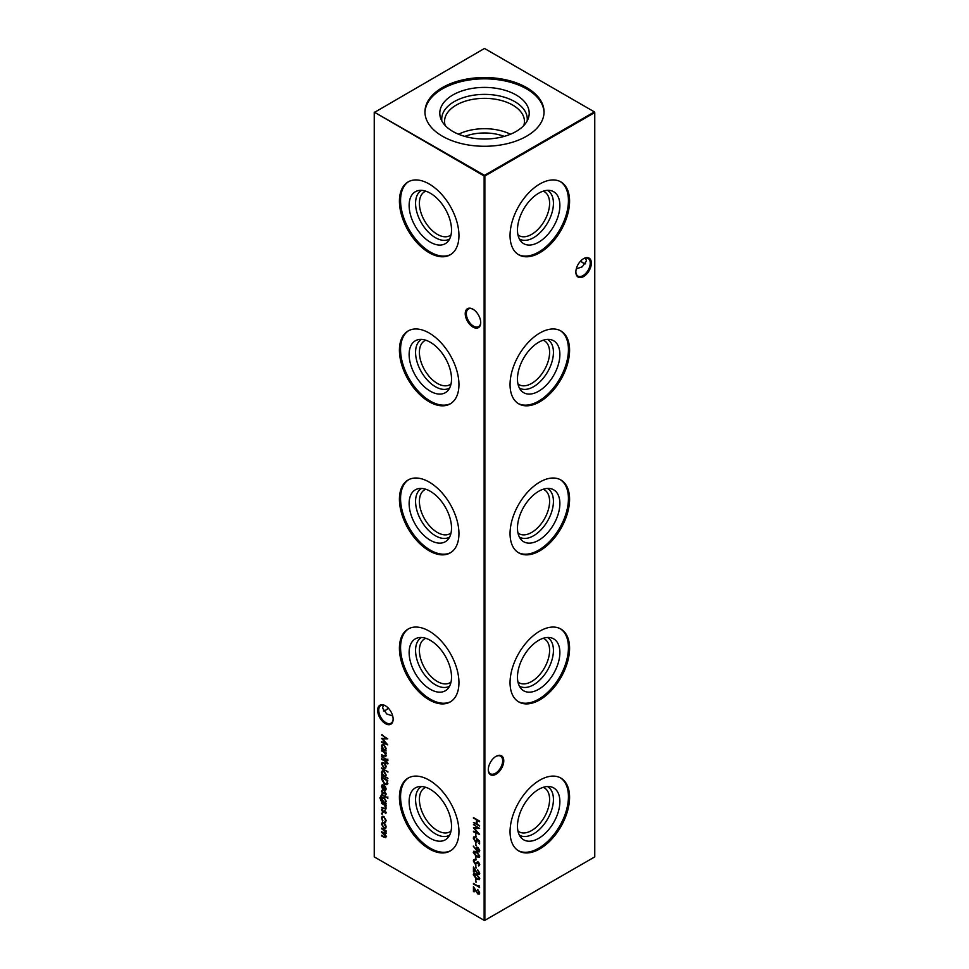 <?xml version="1.0" encoding="UTF-8"?>
<svg xmlns="http://www.w3.org/2000/svg" width="969" height="969" viewBox="0 0 969 969"><rect width="100%" height="100%" fill="white"/><g stroke="black" fill="none" stroke-linecap="round" stroke-linejoin="round"><path stroke-width="1.45" d="M547.412 190.348A28.053 16.194 -60 0 1 551.979 212.756A28.053 16.194 -60 0 1 533.592 237.671A28.053 16.194 -60 0 1 519.36 238.931M543.221 191.159A25.351 14.632 -60 0 1 544.348 191.705A25.351 14.632 -60 0 1 548.236 212.017A25.351 14.632 -60 0 1 531.678 234.353A25.351 14.632 -60 0 1 519.009 235.612A25.351 14.632 -60 0 1 517.967 234.898M538.679 242.177A29.978 17.309 -60 0 1 521.116 241.547A29.978 17.309 -60 0 1 519.953 217.032A29.978 17.309 -60 0 1 538.679 193.219A29.978 17.309 -60 0 1 550.549 190.566A29.978 17.309 -60 0 1 558.943 213.168A29.978 17.309 -60 0 1 538.679 242.177M560.288 181.591A42.091 24.298 -60 0 1 566.017 215.493A42.091 24.298 -60 0 1 538.679 252.061A42.091 24.298 -60 0 1 518.209 254.459M539.818 252.727A42.091 24.298 -60 0 1 518.766 254.811A42.091 24.298 -60 0 1 512.322 221.077A42.091 24.298 -60 0 1 539.818 183.989A42.091 24.298 -60 0 1 560.857 181.906A42.091 24.298 -60 0 1 567.313 215.627A42.091 24.298 -60 0 1 539.818 252.727M547.412 339.392A28.053 16.194 -60 0 1 551.979 361.8A28.053 16.194 -60 0 1 533.592 386.704A28.053 16.194 -60 0 1 519.36 387.975M543.221 340.204A25.351 14.632 -60 0 1 544.348 340.749A25.351 14.632 -60 0 1 548.236 361.062A25.351 14.632 -60 0 1 531.678 383.397A25.351 14.632 -60 0 1 519.009 384.645A25.351 14.632 -60 0 1 517.967 383.942M538.679 391.21A29.978 17.309 -60 0 1 521.116 390.592A29.978 17.309 -60 0 1 519.953 366.064A29.978 17.309 -60 0 1 538.679 342.263A29.978 17.309 -60 0 1 550.549 339.61A29.978 17.309 -60 0 1 558.943 362.212A29.978 17.309 -60 0 1 538.679 391.21M560.288 330.623A42.091 24.298 -60 0 1 566.017 364.538A42.091 24.298 -60 0 1 538.679 401.105A42.091 24.298 -60 0 1 518.209 403.504M539.818 401.76A42.091 24.298 -60 0 1 518.766 403.855A42.091 24.298 -60 0 1 512.322 370.122A42.091 24.298 -60 0 1 539.818 333.033A42.091 24.298 -60 0 1 560.857 330.938A42.091 24.298 -60 0 1 567.313 364.671A42.091 24.298 -60 0 1 539.818 401.76M547.412 488.437A28.053 16.194 -60 0 1 551.979 510.833A28.053 16.194 -60 0 1 533.592 535.748A28.053 16.194 -60 0 1 519.36 537.02M543.221 489.248A25.351 14.632 -60 0 1 544.348 489.793A25.351 14.632 -60 0 1 548.236 510.094A25.351 14.632 -60 0 1 531.678 532.429A25.351 14.632 -60 0 1 519.009 533.689A25.351 14.632 -60 0 1 517.967 532.986M538.679 540.254A29.978 17.309 -60 0 1 521.116 539.624A29.978 17.309 -60 0 1 519.953 515.108A29.978 17.309 -60 0 1 538.679 491.295A29.978 17.309 -60 0 1 550.549 488.642A29.978 17.309 -60 0 1 558.943 511.244A29.978 17.309 -60 0 1 538.679 540.254M560.288 479.667A42.091 24.298 -60 0 1 566.017 513.57A42.091 24.298 -60 0 1 538.679 550.15A42.091 24.298 -60 0 1 518.209 552.548M539.818 550.804A42.091 24.298 -60 0 1 518.766 552.887A42.091 24.298 -60 0 1 512.322 519.166A42.091 24.298 -60 0 1 539.818 482.065A42.091 24.298 -60 0 1 560.857 479.982A42.091 24.298 -60 0 1 567.313 513.715A42.091 24.298 -60 0 1 539.818 550.804M547.412 637.469A28.053 16.194 -60 0 1 551.979 659.877A28.053 16.194 -60 0 1 533.592 684.792A28.053 16.194 -60 0 1 519.36 686.052M543.221 638.28A25.351 14.632 -60 0 1 544.348 638.825A25.351 14.632 -60 0 1 548.236 659.138A25.351 14.632 -60 0 1 531.678 681.473A25.351 14.632 -60 0 1 519.009 682.733A25.351 14.632 -60 0 1 517.967 682.031M538.679 689.298A29.978 17.309 -60 0 1 521.116 688.668A29.978 17.309 -60 0 1 519.953 664.153A29.978 17.309 -60 0 1 538.679 640.339A29.978 17.309 -60 0 1 550.549 637.687A29.978 17.309 -60 0 1 558.943 660.289A29.978 17.309 -60 0 1 538.679 689.298M560.288 628.711A42.091 24.298 -60 0 1 566.017 662.614A42.091 24.298 -60 0 1 538.679 699.182A42.091 24.298 -60 0 1 518.209 701.592M539.818 699.848A42.091 24.298 -60 0 1 518.766 701.931A42.091 24.298 -60 0 1 512.322 668.198A42.091 24.298 -60 0 1 539.818 631.11A42.091 24.298 -60 0 1 560.857 629.026A42.091 24.298 -60 0 1 567.313 662.76A42.091 24.298 -60 0 1 539.818 699.848M547.412 786.513A28.053 16.194 -60 0 1 551.979 808.921A28.053 16.194 -60 0 1 533.592 833.824A28.053 16.194 -60 0 1 519.36 835.096M543.221 787.325A25.351 14.632 -60 0 1 544.348 787.87A25.351 14.632 -60 0 1 548.236 808.182A25.351 14.632 -60 0 1 531.678 830.518A25.351 14.632 -60 0 1 519.009 831.765A25.351 14.632 -60 0 1 517.967 831.063M538.679 838.33A29.978 17.309 -60 0 1 521.116 837.713A29.978 17.309 -60 0 1 519.953 813.197A29.978 17.309 -60 0 1 538.679 789.384A29.978 17.309 -60 0 1 550.549 786.731A29.978 17.309 -60 0 1 558.943 809.333A29.978 17.309 -60 0 1 538.679 838.33M560.288 777.744A42.091 24.298 -60 0 1 566.017 811.659A42.091 24.298 -60 0 1 538.679 848.226A42.091 24.298 -60 0 1 518.209 850.625M539.818 848.892A42.091 24.298 -60 0 1 518.766 850.976A42.091 24.298 -60 0 1 512.322 817.242A42.091 24.298 -60 0 1 539.818 780.154A42.091 24.298 -60 0 1 560.857 778.071A42.091 24.298 -60 0 1 567.313 811.792A42.091 24.298 -60 0 1 539.818 848.892M472.981 327.098A10.95 6.323 60 0 1 465.229 313.69A10.95 6.323 60 0 1 472.981 309.22L472.981 309.22A10.95 6.323 60 0 1 480.721 322.629A10.95 6.323 60 0 1 472.981 327.098M473.26 309.39A10.175 5.875 -120 0 0 468.439 309.026A10.175 5.875 -120 0 0 466.888 317.178A10.175 5.875 -120 0 0 473.526 326.141A10.175 5.875 -120 0 0 478.613 326.65A10.175 5.875 -120 0 0 480.721 322.302M385.396 723.661A10.95 6.323 60 0 1 377.644 710.241A10.95 6.323 60 0 1 385.396 705.771L385.396 705.771A10.95 6.323 60 0 1 393.135 719.192A10.95 6.323 60 0 1 385.396 723.661M385.674 705.941A10.175 5.875 -120 0 0 380.853 705.589A10.175 5.875 -120 0 0 379.303 713.741A10.175 5.875 -120 0 0 385.941 722.704A10.175 5.875 -120 0 0 391.028 723.201A10.175 5.875 -120 0 0 393.135 718.853M580.746 260.94A10.95 6.323 -120 0 0 583.326 263.059M585.567 263.834A10.175 5.875 60 0 1 583.059 262.914L583.059 262.914A10.175 5.875 60 0 1 580.649 261.036M503.771 760.81A10.95 6.323 -60 0 1 496.019 774.219A10.95 6.323 -60 0 1 488.279 769.749A10.95 6.323 -60 0 1 496.019 756.341A10.95 6.323 -60 0 1 503.771 760.81M488.279 769.422A10.175 5.875 120 0 0 490.387 773.771A10.175 5.875 120 0 0 498.223 771.045A10.175 5.875 120 0 0 502.657 760.81A10.175 5.875 120 0 0 500.561 756.159A10.175 5.875 120 0 0 495.74 756.51M591.356 263.12A10.95 6.323 -60 0 1 583.604 276.54A10.95 6.323 -60 0 1 575.865 272.059A10.95 6.323 -60 0 1 583.604 258.65A10.95 6.323 -60 0 1 591.356 263.12M575.865 271.732A10.175 5.875 120 0 0 577.972 276.08A10.175 5.875 120 0 0 585.809 273.355A10.175 5.875 120 0 0 590.242 263.12A10.175 5.875 120 0 0 588.147 258.469A10.175 5.875 120 0 0 583.326 258.82M388.351 708.157A10.175 5.875 -60 0 1 385.941 710.035L385.941 710.035A10.175 5.875 -60 0 1 383.433 710.955M385.674 710.18A10.95 6.323 120 0 0 388.254 708.06M392.711 716.006L386.74 713.935L382.537 708.06L383.433 705.166M576.289 268.873L582.26 266.814L586.463 260.94L585.567 258.045M449.64 238.931A28.053 16.194 60 0 1 435.408 237.671A28.053 16.194 60 0 1 417.021 212.756A28.053 16.194 60 0 1 421.588 190.348M451.033 234.898A25.351 14.632 60 0 1 449.991 235.612A25.351 14.632 60 0 1 437.322 234.353A25.351 14.632 60 0 1 420.764 212.017A25.351 14.632 60 0 1 424.652 191.705A25.351 14.632 60 0 1 425.779 191.159M430.321 242.177A29.978 17.309 60 0 1 410.057 213.168A29.978 17.309 60 0 1 418.451 190.566A29.978 17.309 60 0 1 430.321 193.219A29.978 17.309 60 0 1 449.047 217.032A29.978 17.309 60 0 1 447.884 241.547A29.978 17.309 60 0 1 430.321 242.177M450.791 254.459A42.091 24.298 60 0 1 430.321 252.061A42.091 24.298 60 0 1 402.983 215.493A42.091 24.298 60 0 1 408.712 181.591M429.182 252.727A42.091 24.298 60 0 1 401.687 215.627A42.091 24.298 60 0 1 408.143 181.906A42.091 24.298 60 0 1 429.182 183.989A42.091 24.298 60 0 1 456.678 221.077A42.091 24.298 60 0 1 450.234 254.811A42.091 24.298 60 0 1 429.182 252.727M449.64 387.975A28.053 16.194 60 0 1 435.408 386.704A28.053 16.194 60 0 1 417.021 361.8A28.053 16.194 60 0 1 421.588 339.392M451.033 383.942A25.351 14.632 60 0 1 449.991 384.645A25.351 14.632 60 0 1 437.322 383.397A25.351 14.632 60 0 1 420.764 361.062A25.351 14.632 60 0 1 424.652 340.749A25.351 14.632 60 0 1 425.779 340.204M430.321 391.21A29.978 17.309 60 0 1 410.057 362.212A29.978 17.309 60 0 1 418.451 339.61A29.978 17.309 60 0 1 430.321 342.263A29.978 17.309 60 0 1 449.047 366.064A29.978 17.309 60 0 1 447.884 390.592A29.978 17.309 60 0 1 430.321 391.21M450.791 403.504A42.091 24.298 60 0 1 430.321 401.105A42.091 24.298 60 0 1 402.983 364.538A42.091 24.298 60 0 1 408.712 330.623M429.182 401.76A42.091 24.298 60 0 1 401.687 364.671A42.091 24.298 60 0 1 408.143 330.938A42.091 24.298 60 0 1 429.182 333.033A42.091 24.298 60 0 1 456.678 370.122A42.091 24.298 60 0 1 450.234 403.855A42.091 24.298 60 0 1 429.182 401.76M449.64 537.02A28.053 16.194 60 0 1 435.408 535.748A28.053 16.194 60 0 1 417.021 510.833A28.053 16.194 60 0 1 421.588 488.437M451.033 532.986A25.351 14.632 60 0 1 449.991 533.689A25.351 14.632 60 0 1 437.322 532.429A25.351 14.632 60 0 1 420.764 510.094A25.351 14.632 60 0 1 424.652 489.793A25.351 14.632 60 0 1 425.779 489.248M430.321 540.254A29.978 17.309 60 0 1 410.057 511.244A29.978 17.309 60 0 1 418.451 488.642A29.978 17.309 60 0 1 430.321 491.295A29.978 17.309 60 0 1 449.047 515.108A29.978 17.309 60 0 1 447.884 539.624A29.978 17.309 60 0 1 430.321 540.254M450.791 552.548A42.091 24.298 60 0 1 430.321 550.15A42.091 24.298 60 0 1 402.983 513.57A42.091 24.298 60 0 1 408.712 479.667M429.182 550.804A42.091 24.298 60 0 1 401.687 513.715A42.091 24.298 60 0 1 408.143 479.982A42.091 24.298 60 0 1 429.182 482.065A42.091 24.298 60 0 1 456.678 519.166A42.091 24.298 60 0 1 450.234 552.887A42.091 24.298 60 0 1 429.182 550.804M449.64 686.052A28.053 16.194 60 0 1 435.408 684.792A28.053 16.194 60 0 1 417.021 659.877A28.053 16.194 60 0 1 421.588 637.469M451.033 682.031A25.351 14.632 60 0 1 449.991 682.733A25.351 14.632 60 0 1 437.322 681.473A25.351 14.632 60 0 1 420.764 659.138A25.351 14.632 60 0 1 424.652 638.825A25.351 14.632 60 0 1 425.779 638.28M430.321 689.298A29.978 17.309 60 0 1 410.057 660.289A29.978 17.309 60 0 1 418.451 637.687A29.978 17.309 60 0 1 430.321 640.339A29.978 17.309 60 0 1 449.047 664.153A29.978 17.309 60 0 1 447.884 688.668A29.978 17.309 60 0 1 430.321 689.298M450.791 701.592A42.091 24.298 60 0 1 430.321 699.182A42.091 24.298 60 0 1 402.983 662.614A42.091 24.298 60 0 1 408.712 628.711M429.182 699.848A42.091 24.298 60 0 1 401.687 662.76A42.091 24.298 60 0 1 408.143 629.026A42.091 24.298 60 0 1 429.182 631.11A42.091 24.298 60 0 1 456.678 668.198A42.091 24.298 60 0 1 450.234 701.931A42.091 24.298 60 0 1 429.182 699.848M449.64 835.096A28.053 16.194 60 0 1 435.408 833.824A28.053 16.194 60 0 1 417.021 808.921A28.053 16.194 60 0 1 421.588 786.513M451.033 831.063A25.351 14.632 60 0 1 449.991 831.765A25.351 14.632 60 0 1 437.322 830.518A25.351 14.632 60 0 1 420.764 808.182A25.351 14.632 60 0 1 424.652 787.87A25.351 14.632 60 0 1 425.779 787.325M430.321 838.33A29.978 17.309 60 0 1 410.057 809.333A29.978 17.309 60 0 1 418.451 786.731A29.978 17.309 60 0 1 430.321 789.384A29.978 17.309 60 0 1 449.047 813.197A29.978 17.309 60 0 1 447.884 837.713A29.978 17.309 60 0 1 430.321 838.33M450.791 850.625A42.091 24.298 60 0 1 430.321 848.226A42.091 24.298 60 0 1 402.983 811.659A42.091 24.298 60 0 1 408.712 777.744M429.182 848.892A42.091 24.298 60 0 1 401.687 811.792A42.091 24.298 60 0 1 408.143 778.071A42.091 24.298 60 0 1 429.182 780.154A42.091 24.298 60 0 1 456.678 817.242A42.091 24.298 60 0 1 450.234 850.976A42.091 24.298 60 0 1 429.182 848.892M464.793 136.387A35.853 20.7 180 0 1 504.207 136.387M458.531 134.231A39.947 23.062 180 0 1 510.469 134.231M445.195 125.522A39.947 23.062 180 0 1 444.553 121.404A39.947 23.062 180 0 1 456.254 105.088A39.947 23.062 180 0 1 499.786 100.098A39.947 23.062 180 0 1 524.447 121.404A39.947 23.062 180 0 1 523.805 125.522M441.84 120.931A42.781 24.697 180 0 1 454.243 101.624A42.781 24.697 180 0 1 502.342 96.634A42.781 24.697 180 0 1 527.16 120.931M452.886 94.962A44.707 25.812 180 0 1 505.467 90.42A44.707 25.812 180 0 1 528.396 118.109A44.707 25.812 180 0 1 516.114 131.469A44.707 25.812 180 0 1 471.394 137.901A44.707 25.812 180 0 1 440.604 118.109A44.707 25.812 180 0 1 452.886 94.962M424.967 112.561A59.545 34.375 180 0 1 442.397 88.906A59.545 34.375 180 0 1 506.763 81.335A59.545 34.375 180 0 1 544.033 112.561M442.397 87.585A59.545 34.375 180 0 1 507.284 80.136A59.545 34.375 180 0 1 544.045 111.895A59.545 34.375 180 0 1 526.603 136.205A59.545 34.375 180 0 1 461.716 143.654A59.545 34.375 180 0 1 424.955 111.895A59.545 34.375 180 0 1 442.397 87.585M386.183 812.652L385.541 813.621L385.02 811.319L382.828 812.143L381.532 809.878L382.137 808.74L382.803 811.489L385.008 810.665L386.183 812.652L385.771 813.488M385.153 812.967L386.001 812.131L385.02 811.319M385.396 811.101L383.833 812.119M383.894 812.083L381.532 809.878L382.137 808.74M382.561 809.406L382.089 810.157M383.239 811.562L384.305 810.508M381.301 796.603L380.429 798.056L382.476 801.29L381.616 798.722L382.295 797.196L383.869 797.366L386.183 801.375L385.311 802.938L386.098 804.028L381.156 800.975L379.872 797.802L381.132 796.639M380.502 796.106L381.301 795.973M387.515 797.196L387.515 798.383L387.043 797.511L387.891 796.978M387.988 798.056L387.418 797.305M382.089 786.574L382.767 789.456L381.532 786.344L382.113 784.89L383.845 785.072L385.347 786.525L386.183 789.045L385.299 790.619L383.736 790.28L383.736 785.641L382.089 786.574L384.112 785.435L382.452 786.368L384.112 785.435L383.736 790.28M385.553 790.51L384.112 790.074M387.915 778.228L381.616 775.224L381.616 774.582L382.392 775.03L381.532 772.426L382.222 770.9L383.869 771.07L386.183 775.127L385.238 776.678L387.915 778.228M385.432 764.226L386.183 766.624L385.444 768.175L383.845 767.957L381.532 763.947L382.174 762.433L383.845 762.591L385.432 764.226M387.515 759.345L387.515 760.532L387.043 759.66L387.891 759.127M387.988 760.205L387.418 759.454M387.988 763.487L387.309 763.863L386.098 761.985L386.098 763.075L385.553 762.76L385.553 761.67L381.616 758.751L386.098 760.617L387.988 763.487M475.488 833.849L476.118 836.937L475.488 833.849M475.488 842.582L476.118 845.671L475.488 842.582M473.284 852.417L473.805 851.242L476.506 851.908L479.74 856.148L479.207 857.335L476.506 856.729L473.284 852.417L473.998 851.157M476.93 863.306L474.943 863.827L473.284 860.847L474.628 859.455L473.914 861.211L474.955 863.197L478.311 862.047L479.74 864.614L478.698 865.911L478.335 862.689L476.251 863.864M473.829 859.648L474.628 859.455M474.931 860.242L473.914 861.211M475.549 863.294L477.366 861.901M479.207 865.717L478.71 864.954M478.323 865.111L479.473 863.973L478.698 862.483L477.535 862.701M381.616 735.011L387.757 738.85L382.719 738.959L387.757 744.895L381.616 742.29L381.616 741.648L386.037 743.526L381.616 738.402L386.037 738.245L381.98 734.635M478.952 885.521L479.582 887.616L473.441 883.437L478.952 886.623L478.952 885.521M473.284 874.801L473.805 873.626L476.506 874.292L479.74 878.532L479.207 879.719L476.506 879.113L473.284 874.801L473.998 873.541M475.488 864.966L476.118 868.054L475.488 864.966M385.432 824.462L386.183 826.86L385.444 828.41L383.845 828.192L381.532 824.183L382.174 822.669L383.845 822.826L385.432 824.462M473.441 817.557L479.582 821.106L479.582 821.748L477.063 820.283L477.063 823.929L479.582 826.024L473.441 822.475L476.433 823.565L476.433 819.919L473.441 817.557M374.24 112.537L374.24 856.887L484.137 920.332L484.137 175.983L374.24 112.113L484.5 175.341L594.397 111.895L484.5 48.45L374.24 112.537M386.183 836.792L384.039 837.313L381.616 835.92L381.616 835.278L384.051 836.683L385.626 836.368L381.616 832.371L381.616 831.729L383.894 833.049L385.626 832.819L381.616 828.18L386.098 830.772L386.098 831.414L385.323 830.954L386.183 833.243L385.093 834.273L385.771 837.761M384.414 836.465L386.001 836.15L385.335 837.083L385.928 835.641M385.505 833.364L385.856 831.814M384.838 821.773L385.626 820.343L383.869 817.109L382.622 816.988L382.089 818.296L382.573 820.997L381.532 817.969L382.246 816.286L383.821 816.443L386.183 820.707L385.129 822.475L385.238 821.555M385.529 822.354L385.626 820.343M477.693 870.416L479.473 872.669L478.238 873.493L479.473 872.669L477.693 869.787L479.74 873.287L479.243 874.498L477.911 874.377L474.071 868.939L474.071 872.245L473.441 871.882L473.441 867.061L477.862 873.711L479.11 872.887L477.862 873.711M475.488 879.162L476.118 882.25L475.488 879.162M477.693 890.075L479.473 892.328L478.238 893.152L479.473 892.328L477.693 889.433L479.74 892.933L479.243 894.145L477.911 894.024L474.071 888.597L474.071 891.892L473.441 891.528L473.441 886.708L477.862 893.357L479.11 892.534L477.862 893.357M386.098 750.793L381.616 748.843L381.616 748.201L382.392 748.649L381.532 746.033L382.222 744.519L383.869 744.676L386.183 748.746L385.274 750.309L386.098 750.793M475.488 856.778L476.118 859.866L475.488 856.778M476.045 849.91L473.284 846.131L476.082 849.207L476.591 847.185L477.862 847.318L479.74 850.661L479.195 851.908L477.85 851.775L473.284 846.131M479.582 841.031L479.582 843.938L478.952 841.165L477.342 839.844L476.918 842.013L475.44 841.831L473.284 838.1L473.805 836.901L475.016 836.937L473.914 838.5L475.464 841.201L476.821 840.28L476.506 838.536L479.582 841.031M475.016 837.579L473.914 838.5M475.464 841.201L477.196 840.062L476.881 838.318M473.441 824.571L479.582 828.41L474.544 828.519L479.582 834.454L473.441 831.838L473.441 831.208L477.862 833.074L473.441 827.817L477.874 827.805L473.805 824.195M381.616 756.208L386.098 759.442L381.616 756.208M386.183 755.541L383.906 756.171L381.616 754.839L384.741 755.941L385.626 755.117L384.439 752.659L381.616 750.297L386.098 752.889L386.098 753.519L385.287 753.058L385.71 756.632M384.741 755.941L385.832 754.003M381.616 767.86L387.915 772.136L381.616 767.86M387.539 783.969L384.608 784.418L381.616 779.064L381.616 776.859L387.757 780.408L386.91 784.757M386.183 794.096L385.541 795.052L385.02 792.751L382.828 793.575L381.532 791.31L382.137 790.183L382.803 792.933L385.008 792.109L386.183 794.096L385.771 794.931M385.153 794.398L386.001 793.563L385.02 792.751M385.396 792.545L383.833 793.563M383.894 793.526L381.532 791.31L382.137 790.183M382.561 790.837L382.089 791.6M383.239 793.005L384.305 791.939M381.616 794.059L386.098 797.293L381.616 794.059M386.183 808.134L383.906 808.764L381.616 807.431L384.741 808.534L385.626 807.71L384.439 805.251L381.616 802.889L386.098 805.481L386.098 806.111L385.287 805.651L385.71 809.224M384.741 808.534L385.832 806.596M382.04 813.052L382.04 814.239L381.532 813.354L382.416 812.846M382.561 813.936L381.895 813.136M484.863 920.332L594.76 856.887L594.76 112.537L484.863 175.983L484.863 920.332L484.137 920.332L484.863 920.332M484.5 175.341L484.137 175.983L484.863 175.983L484.5 175.341M594.397 111.895L594.76 112.537L594.397 111.895M479.582 821.312L477.063 820.283M479.582 825.588L473.441 822.475M476.433 819.919L476.433 823.565M476.796 819.713L473.441 818.199M386.098 830.99L385.323 830.954M386.546 836.586L384.414 837.107L381.616 835.92M385.177 834.224L381.616 832.371M385.71 833.304L386.001 832.601M385.383 830.93L381.616 828.822M385.807 828.192L383.845 828.192M384.208 827.986L381.532 824.183M381.895 823.965L382.367 822.584M385.274 827.55L386.001 826.327L384.208 823.25L382.791 823.25M383.845 827.562L385.105 827.683L385.626 826.545L383.845 823.456L382.585 823.335L382.089 824.498L383.845 827.562M386.001 820.137L383.869 817.109M384.233 816.891L382.828 816.903M382.937 820.791L381.532 817.969M381.895 817.763L382.44 816.201M476.118 867.63L475.488 867.691M475.852 867.485L475.852 865.172M479.401 874.377L477.911 874.377M478.286 874.159L474.071 868.939M474.071 871.821L473.441 871.882M473.805 871.664L473.805 867.667M479.364 879.598L476.506 879.113M476.881 878.895L473.647 874.583M478.88 878.883L479.473 877.975L476.881 874.716L474.277 874.971M479.473 877.975L476.506 874.922L473.914 875.177L474.519 874.256M473.914 875.177L476.506 878.471L479.11 878.18L479.086 878.798M476.118 881.826L475.488 881.887M475.852 881.669L475.852 879.367M479.582 887.192L473.441 884.067M479.316 885.981L478.952 886.623M479.401 894.024L477.911 894.024M478.286 893.818L474.071 888.597M474.071 891.468L473.441 891.528M473.805 891.323L473.805 887.325M387.588 738.741L382.719 738.959M387.382 744.362L381.616 742.29M382.04 738.257L386.037 743.526M381.98 734.793L386.037 738.245M386.098 750.999L381.616 748.843M381.532 746.033L382.392 748.649M381.895 745.827L382.416 744.422M385.274 749.497L386.001 748.213L384.233 745.1L382.803 745.125M383.845 749.485L385.105 749.631L385.626 748.431L383.857 745.318L382.61 745.209L382.089 746.372L383.845 749.485M477.293 863.088L475.307 863.621L473.284 860.847M473.647 860.629L474.992 859.249M475.307 860.024L474.277 860.993L475.307 860.024M476.53 862.58L477.741 861.683M478.686 864.905L479.473 863.973L478.686 864.905M476.118 859.442L475.488 859.503M475.852 859.285L475.852 856.984M479.364 857.214L476.506 856.729M476.881 856.511L473.647 852.199M478.88 856.499L479.473 855.591L476.881 852.332L474.277 852.587M479.473 855.591L476.506 852.538L473.914 852.793L474.519 851.872M473.914 852.793L476.506 856.087L479.11 855.797L479.086 856.414M476.033 848.432L476.082 849.207M476.409 848.226L476.784 847.1M479.364 851.775L477.85 851.775M478.226 851.557L476.421 849.704M477.887 851.157L479.473 850.055L478.262 850.939L479.473 850.055L478.262 847.754L476.663 848.917L477.887 851.157L479.11 850.261L477.887 847.972L476.663 848.917M476.118 845.247L475.488 845.307M475.852 845.101L475.852 842.788M479.582 843.514L478.952 843.575M479.316 843.369L478.952 841.165M479.316 840.959L477.342 839.844M477.087 841.891L475.44 841.831M475.815 841.613L473.284 838.1M473.647 837.894L473.998 836.816M475.379 837.361L474.277 838.294L475.379 837.361M475.84 840.995L477.196 840.062L475.84 840.995M476.118 836.513L475.488 836.574M475.852 836.356L475.852 834.055M479.413 828.289L474.544 828.519M479.207 833.921L473.441 831.838M473.865 827.817L477.862 833.074M473.805 824.353L477.874 827.805M387.963 763.814L387.309 763.863M387.806 763.087L386.728 762.349M387.091 762.131L386.098 761.985M385.916 762.542L385.553 761.67M385.916 761.452L381.616 759.393M386.098 759.018L381.616 756.85M386.098 753.095L385.287 753.058M385.88 756.486L381.616 754.839M385.117 755.723L386.001 754.899L385.117 755.723M385.335 753.034L384.439 752.659M384.814 752.453L381.616 750.927M385.807 767.957L383.845 767.957M384.208 767.751L381.532 763.947M381.895 763.729L382.367 762.349M385.274 767.315L386.001 766.091L384.208 763.015L382.791 763.015M383.845 767.327L385.105 767.448L385.626 766.309L383.845 763.233L382.585 763.1L382.089 764.262L383.845 767.327M387.915 771.699L381.616 768.49M387.915 778.434L381.616 775.224M381.532 772.426L382.392 775.03M381.895 772.208L382.416 770.815M385.274 775.89L386.001 774.606L384.233 771.494L382.803 771.506M383.845 775.878L385.105 776.024L385.626 774.812L383.857 771.699L382.61 771.59L382.089 772.765L383.845 775.878M387.903 783.751L384.972 784.2L381.98 778.846L381.98 777.077M386.583 783.909L387.491 780.469L382.246 777.865L382.392 780.796L384.608 783.776L386.958 783.267L387.128 780.687L382.246 777.865M387.321 783.049L386.764 783.824M383.143 789.238L381.532 786.344M381.895 786.125L382.319 784.805M384.657 789.747L386.001 788.536L384.657 785.811L384.293 789.965L385.299 789.808M385.577 786.961L384.293 786.029M386.001 788.536L385.214 787.179M384.293 789.965L385.626 788.754M385.529 794.192L386.001 793.563L385.529 794.192M381.895 791.104L382.513 789.965M384.681 791.734L383.7 792.485M386.098 796.869L381.616 794.701M386.098 803.592L381.156 800.975M381.532 800.769L379.872 797.802M380.248 797.584L381.665 795.755M382.84 801.072L381.616 798.722M381.98 798.504L382.489 797.099M385.299 802.126L386.001 800.903L384.221 797.778L382.658 797.85L383.845 797.996L382.161 799.074L383.881 802.102L385.129 802.259L385.626 801.109L384.221 797.778L382.537 798.856M386.098 805.687L385.287 805.651M385.88 809.079L381.616 807.431M385.117 808.316L386.001 807.492L385.117 808.316M385.335 805.627L384.439 805.251M384.814 805.045L381.616 803.519M385.529 812.749L386.001 812.131L385.529 812.749M381.895 809.66L382.513 808.534M384.681 810.29L383.7 811.041"/></g></svg>

